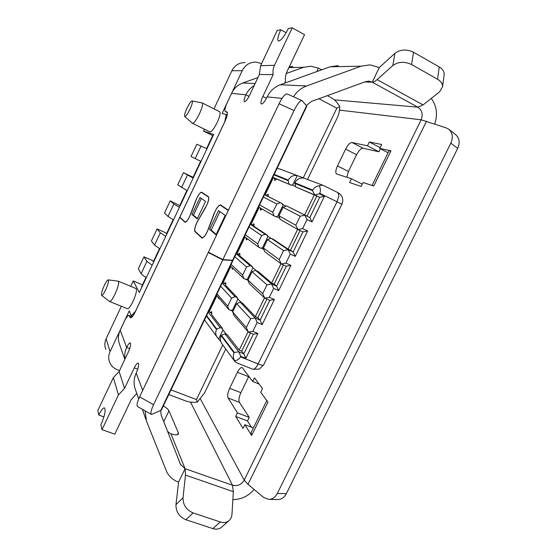 <?xml version="1.0" encoding="UTF-8"?>
<svg xmlns="http://www.w3.org/2000/svg" width="557" height="557" viewBox="0 0 557 557"><rect width="100%" height="100%" fill="white"/><g stroke="black" fill="none" stroke-linecap="round" stroke-linejoin="round"><path stroke-width="0.84" d="M234.051 352.95L221.213 335.808L221.442 335.321L234.302 352.435L234.051 352.95C233 355.275 233.146 357.852 234.476 360.678C237.324 360.386 239.329 359.105 240.506 356.842L258.121 363.965C256.102 367.829 254.284 369.576 252.669 369.207L259.193 369.166L263.614 364.939M228.279 210.476L220.426 205.185C219.026 205.046 217.209 207.211 214.967 211.66L208.701 228.412C206.139 234.643 203.869 237.832 201.906 237.992L194.95 231.566C194.163 230.152 194.846 227.04 196.976 222.243L206.543 205.526C208.555 200.98 209.154 198.146 208.346 197.018L201.523 192.416C200.36 192.346 198.765 194.337 196.746 198.389L191.002 213.477C188.656 219.124 186.651 222.055 184.994 222.271L179.744 217.418L135.567 311.217C133.318 315.791 131.598 318.005 130.415 317.859L130.094 317.49L130.951 317.831M228.412 210.198L220.551 204.913C218.532 205.108 216.262 208.276 213.728 214.417L207.42 231.28C205.171 235.736 203.375 237.888 202.024 237.728L195.068 231.308C194.309 229.944 194.964 226.936 197.032 222.292L205.268 208.095C208.29 202.414 209.355 198.633 208.464 196.767L201.634 192.172C199.942 192.423 197.944 195.326 195.625 200.889L189.84 216.067C187.813 220.133 186.233 222.125 185.105 222.027L179.855 217.188L224.805 121.76C227.256 116.267 227.994 112.987 227.026 111.915L227.152 111.999M184.694 116.476L192.471 123.313C194.01 123.25 196.356 120.034 199.51 113.656C202.198 107.612 203.096 104.048 202.205 102.954L192.102 100.935C190.898 101.283 189.164 103.776 186.908 108.406C184.952 112.765 184.214 115.459 184.694 116.476C185.753 116.664 187.542 114.206 190.062 109.102C192.207 104.256 192.889 101.534 192.102 100.935M202.205 102.954L219.688 111.727C220.697 112.876 219.869 116.448 217.202 122.443C214.041 128.758 211.632 131.918 209.968 131.912L192.471 123.313M109.638 301.511L127.449 308.724C128.709 308.863 130.575 306.42 133.039 301.4C136.096 294.375 137.085 290.079 136.005 288.519L118.3 281.188C119.24 282.691 118.161 286.98 115.069 294.054C112.605 299.116 110.794 301.602 109.638 301.511L101.59 295.377C101.089 294.005 101.966 290.761 104.222 285.644C105.99 281.974 107.32 280.046 108.218 279.872C109.026 280.77 108.204 284.042 105.746 289.696C103.769 293.762 102.384 295.656 101.59 295.377M108.218 279.872L118.3 281.188M227.43 112.584L225.32 111.553C224.485 110.808 224.91 108.302 226.595 104.027L242.225 70.662L231.879 70.76L213.992 108.873M225.453 111.595L226.894 111.873M284.585 83.209L285.56 81.148C285.066 77.938 285.504 74.854 286.869 71.909L304.554 34.673L292.202 27.85L274.476 65.301C273.104 68.267 272.672 71.373 273.181 74.603L262.827 96.458C260.975 100.594 260.481 103.094 261.337 103.964C262.793 104.013 264.742 101.659 267.172 96.897C270.075 91.028 274.455 86.976 280.324 84.748L330.106 66.791L338.35 65.594M273.181 74.603L259.388 74.499L249.64 95.15C247.412 99.55 245.665 101.743 244.405 101.729C243.667 100.956 244.168 98.638 245.895 94.774C247.802 90.812 250.573 87.707 254.215 85.458M227.291 114.798L222.104 113.447L231.559 93.346C234.01 88.333 237.762 84.88 242.81 82.979L257.94 77.569M204.454 129.203L203.549 131.118L213.707 134.432L139.32 292.529L133.241 280.93L130.707 286.326M121.356 306.259L106.115 338.74L110.077 351.613L129.231 310.897L131.417 315.868L135.532 311.154L224.75 121.746L226.316 114.31M171.013 389.907L196.454 399.557L197.248 402.126L204.537 392.936L225.738 348.988M307.52 179.438L337.173 117.966C338.935 114.234 339.777 110.446 339.714 106.61C337.5 102.599 334.68 99.647 331.262 97.76L327.314 95.658M262.521 388.535L260.69 392.288L267.966 402.119L251.625 435.504L244.857 424.713L243.04 428.437L235.688 416.49L237.442 412.883L228.105 397.983C227.228 395.846 227.75 392.622 229.658 388.306L237.435 372.264C239.211 368.825 240.805 367.258 242.218 367.564L252.718 381.517L254.486 377.883L262.521 388.535M351.439 178.755L349.594 182.543L361.187 186.456L363.101 182.536L373.768 185.996L390.986 150.822L379.756 148.427L381.691 144.479L369.333 141.993L367.481 145.809L352.038 142.522C350.04 142.585 347.902 144.785 345.612 149.116L337.472 165.916C335.586 170.143 335.307 172.816 336.623 173.944L351.439 178.755L362.294 184.193M303.287 177.843L336.846 108.197L339.714 106.61M196.454 399.557L222.772 344.929M168.785 394.565L185.53 400.88C189.102 402.175 193.007 402.593 197.248 402.126M161.634 409.492L160.715 410.474L161.147 414.944L180.44 464.287L185.084 468.681L185.495 475.072L183.016 497.728C182.947 504.851 186.31 509.913 193.091 512.913L220.3 521.965C223.629 522.995 226.476 522.598 228.843 520.788C230.73 519.208 231.775 517.028 231.977 514.25L233.355 491.678L232.499 485.251C237.484 486.435 241.39 484.722 244.203 480.106L247.983 484.318L263.558 497.352L268.662 499.392C272.331 499.364 275.214 497.387 277.309 493.46L450.822 143.149L457.715 148.343C460.173 142.62 459.462 138.025 455.57 134.564L448.684 129.21C452.604 132.698 453.314 137.342 450.822 143.149M306.336 105.628L311.231 101.555L365.413 81.698L369.138 81.218L372.229 82.178C373.545 82.192 375.174 81.343 377.124 79.616L392.831 65.552C398.283 61.618 404.542 61.284 411.602 64.542L437.558 79.233C440.991 81.28 442.655 83.787 442.564 86.753L439.64 91.794L423.076 104.918L417.799 107.167C422.109 110.189 423.223 114.401 421.141 119.804L446.115 127.845L448.684 129.21M266.803 400.553L251.13 432.573L251.625 435.504M244.857 424.713L253.407 427.929M251.486 427.205L247.475 420.953L235.688 416.49M237.442 412.883L249.23 417.367L239.419 402.342C238.487 400.191 238.974 396.967 240.875 392.671L248.847 376.288M247.475 420.953L249.23 417.367M252.718 381.517L259.151 384.065M367.481 145.809L378.934 151.762L363.06 148.225C361.013 148.253 358.847 150.425 356.564 154.735L348.438 171.445L346.795 177.251M380.146 147.633L369.333 141.993M380.403 148.761L378.934 151.762M379.756 148.427L388.062 152.75M372.069 185.439L388.96 150.912L390.986 150.822M336.846 108.197L318.938 98.728M208.666 311.252L209.286 311.509L216.868 295.676M222.494 282.364L223.113 282.629L230.877 266.413M236.405 253.303L237.024 253.574L244.976 236.976M250.399 224.06L251.019 224.346L259.158 207.35M264.484 194.644L265.097 194.936L273.369 177.662L272.756 177.363M277.024 168.451L279.607 168.924L323.116 185.356M119.546 370.593L117.346 369.764C113.858 368.379 111.351 366.04 109.833 362.732C108.309 359.084 108.392 355.38 110.077 351.613M163.326 405.962C166.383 407.752 168.263 409.367 168.966 410.808L178.337 432.698L178.344 434.098C177.405 435.184 174.926 435.087 170.915 433.806L170.31 433.597M232.868 499.594C241.348 499.504 248.422 496.113 254.096 489.429M431.257 98.436C436.73 106.011 437.872 114.519 434.69 123.974M105.886 349.378C104.431 345.876 104.507 342.332 106.115 338.74M133.241 280.93L142.508 284.794M145.997 277.386L141.485 286.98L141.722 287.419M213.275 135.344L212.885 135.212L206.605 148.559M203.549 131.118L212.697 135.609M231.879 70.76C234.748 65.294 239.134 62.579 245.045 62.6M457.715 148.343L286.319 493.704C284.244 497.575 281.382 499.525 277.734 499.552L268.662 499.392M261.588 63.589L256.025 62.099C249.842 62.078 245.24 64.925 242.225 70.662M289.313 66.756L292.829 66.624M120.242 330.134L125.012 319.997C126.801 316.745 128.145 315.22 129.043 315.422L130.094 317.49M142.676 390.415L136.214 373.079C138.498 367.752 139.159 364.424 138.185 363.094C137.217 362.941 135.915 364.529 134.265 367.857L124.524 388.424L119.135 371.463L128.34 351.968C130.449 347.088 131.097 344.066 130.275 342.896C129.412 342.778 128.207 344.296 126.655 347.45C124.907 351.237 124.35 355.108 124.991 359.07M225.223 215.385L218.504 210.623L209.599 229.393L215.991 234.796L225.223 215.385M205.526 201.411L200.047 197.519L192.012 214.529L197.234 218.943L205.526 201.411M132.58 316.334L131.417 315.868M209.286 311.509L210.052 312.498L211.82 313.236M208.262 312.101L220.203 327.634L222.535 328.595L222.306 329.069L226.49 334.485M210.052 312.498L211.681 311.746L211.688 314.601L222.535 328.595M232.826 311.669L231.44 310.082L231.211 310.555L228.885 309.581L216.388 295.119M219.005 298.141L218.295 298.461L218.1 297.097M221.442 335.321L225 333.873L227.381 334.848L239.197 350.102L248.067 331.777M216.972 293.901L227.702 306.211L228.885 309.581M220.656 286.207L231.601 298.099L227.702 306.211M222.18 283.012L235.075 296.707L237.393 297.703L225.696 285.358L225.863 283.429L225.307 282.691L225.843 282.921M231.601 298.099L235.075 296.707M225.787 284.3L223.113 282.629M264.464 297.891L255.371 316.675L242.622 303.217L240.248 302.2L255.12 318.005L260.161 320.136L257.863 317.727L266.894 299.081M248.269 280.846L246.361 279.064L248.046 280.178M230.361 265.926L243.813 278.535L246.124 279.544L246.361 279.064M233.286 268.669L232.269 269.219L232.074 267.534M223.942 283.499L225.307 282.691M241.453 302.716L237.164 298.176L237.393 297.703M231.085 264.415L242.643 275.116L243.813 278.535M234.796 256.673L246.563 266.949L242.643 275.116M236.189 253.748L250.037 265.578L252.356 266.601L239.795 255.935L239.928 254.069L239.329 253.414L239.921 253.679M246.563 266.949L250.037 265.578M239.851 255.197L237.024 253.574M280.979 263.76L271.663 283.012L257.968 271.37L255.6 270.326L271.586 283.979L276.606 286.187L274.148 284.105L283.422 264.944M264.032 249.808L261.372 247.851L263.914 249.459M244.419 236.558L258.831 247.28L261.142 248.331L261.372 247.851M247.67 238.974L246.326 239.802L246.117 237.825M237.909 254.326L239.329 253.414M256.276 270.625L252.119 267.082L252.356 266.601M245.289 234.741L257.675 243.82L258.831 247.28M249.021 226.95L261.623 235.597L257.675 243.82M250.281 224.311L265.097 234.239L267.409 235.305L253.985 226.33L254.083 224.534L253.874 223.858L253.435 223.963L254.076 224.262M261.623 235.597L265.097 234.239M254.006 225.919L251.019 224.346M279.788 218.309L276.488 216.429L279.753 218.191M258.566 207.009L273.953 215.831L276.258 216.91L276.488 216.429M262.159 209.07L260.474 210.205L260.23 207.963M251.966 224.979L253.435 223.963M270.904 238.292L267.179 235.785L267.409 235.305M297.605 229.387L288.06 249.111L273.41 239.315L271.05 238.236L288.171 249.71L293.17 252.001L290.538 250.246L300.063 230.57M259.583 204.885L272.812 212.314L273.953 215.831M263.336 197.046L276.787 204.043L272.812 212.314M264.464 194.685L282.559 203.799L268.258 196.537L268.321 194.811L268.119 194.191L267.632 194.33L268.321 194.658M276.787 204.043L280.262 202.706M268.258 196.475L265.097 194.936M286.006 206.16L282.329 204.287L282.559 203.799M273.96 174.849L288.046 180.607L288.282 180.12C290.35 176.458 293.337 174.961 297.25 175.622L304.025 178.177C300.028 177.502 296.972 179.041 294.848 182.787L295.753 186.936L314.294 194.901L304.582 214.974L286.611 205.93L309.852 217.571L307.046 216.144L316.759 196.099L319.662 197.324L309.852 217.571L312.004 221.902L307.011 219.535L304.867 215.197L300.167 216.2L295.802 225.23L297.918 229.568L302.911 231.9L293.17 252.001L295.28 256.38L290.274 254.096L288.171 249.71L283.52 250.622L279.189 259.583L281.264 263.976L286.277 266.232L276.606 286.187L278.674 290.622L273.647 288.415L271.586 283.979L266.998 284.801L262.695 293.699L264.735 298.141L269.762 300.32L260.161 320.136L262.187 324.62L257.146 322.489L255.12 318.005L250.594 318.736L246.319 327.579L248.318 332.069L253.365 334.165L243.827 353.841L238.772 351.787L225 333.873M295.593 186.428L291.701 184.799L291.464 185.286L276.641 179.041L274.705 180.433L274.413 178.101L273.369 177.662M266.107 195.451L267.632 194.33M272.798 177.279L291.464 185.286M276.537 179.131L274.413 178.101M288.046 180.607L289.174 184.172M341.887 204.266L342.764 200.847C342.771 197.15 341.156 194.407 337.911 192.631L338.872 195.765L337.041 201.766L341.887 204.266L263.558 365.058C263.001 365.531 261.191 365.162 258.121 363.965L337.041 201.766L319.711 193.307C320.797 190.898 320.609 188.363 319.14 185.704C316.111 186.289 313.995 187.751 312.79 190.083L312.533 190.619L314.691 194.908L319.662 197.324L324.432 196.273L312.004 221.902M319.14 185.704L322.775 185.189M234.476 360.678L236.175 362.593L252.669 369.207M221.213 335.808C219.897 338.844 220.203 341.587 222.125 344.038L234.755 361.347M220.711 341.448L217.411 337.57C215.524 335.175 215.225 332.487 216.506 329.521L206.389 316.007M206.605 315.561L216.729 329.048L216.506 329.521M216.729 329.048L220.203 327.634M120.194 330.113C118.014 334.945 117.819 339.749 119.616 344.525L124.838 359.39M167.566 431.369L170.324 433.569M321.73 69.813L318.444 68.163L316.808 71.588M200.638 161.238L193.077 177.321L193.425 177.537M186.853 190.536L179.758 205.617L180.085 205.895M173.15 219.66L166.522 233.752L166.815 234.086M159.532 248.61L153.363 261.727L153.628 262.117M249.021 96.382L245.895 94.774L231.559 93.346M286.201 73.538L303.593 67.3L311.175 66.206L318.444 68.163M233.16 260.084L232.603 260.286L306.524 105.851L302.054 100.601C300.181 100.371 297.522 103.679 294.068 110.523L222.884 259.576L232.603 260.286M302.054 100.601L287.189 93.952C285.198 93.667 282.49 96.932 279.057 103.741L208.415 252.23L222.884 259.576M293.504 96.772C296.756 91.627 301.107 88.027 306.559 85.98L361.082 66.192L370.078 64.877L379.296 67.578L372.229 82.178L364.654 81.976M286.159 32.71L280.791 29.758L277.275 30.35L260.585 65.712L259.388 74.499M119.135 371.463L113.363 377.632L97.823 410.544L98.805 415.049L103.929 416.887M124.524 388.424L118.425 394.941L101.994 429.656L114.798 434.182L131.194 399.661L136.792 393.451M136.214 373.079C133.666 378.697 133.422 384.246 135.483 389.719L138.707 398.896M145.105 410.836L146.491 421.078L166.752 471.876C169.258 476.778 173.199 480.19 178.581 482.111L185.084 468.681L170.915 433.806M208.269 252.537L222.737 259.875L153.558 404.73C151.003 410.307 150.306 413.552 151.462 414.45L137.697 406.631C136.444 405.677 137.085 402.426 139.612 396.856L208.269 252.537L209.181 252.62M222.737 259.875L232.958 260.509L161.439 409.903M180.44 217.731L179.744 217.418M216.207 234.344L211.166 230.097L219.931 211.632M209.599 229.393L211.166 230.097M197.429 218.532L193.446 215.183L201.349 198.445M192.012 214.529L193.446 215.183M222.995 329.96L218.755 338.774M237.909 298.963L232.366 310.472L233.035 311.238M232.366 310.472L231.44 310.082M250.49 332.968L241.703 351.119L243.827 353.841L245.818 358.374L240.756 356.327L240.506 356.842M241.703 351.119L239.197 350.102M240.248 302.2L236.69 303.635L232.694 311.941L233.898 315.38L248.318 332.069L252.85 331.366L257.898 333.469L253.365 334.165M255.371 316.675L257.863 317.727M255.6 270.326L252.043 271.739L248.018 280.101L249.209 283.59L264.735 298.141L269.323 297.354L274.35 299.534L269.762 300.32M252.92 267.764L247.287 279.468M271.663 283.012L274.148 284.105M271.05 238.236L267.492 239.628L263.44 248.046L264.617 251.59L281.264 263.976L285.915 263.099L290.928 265.362L286.277 266.232M268.028 236.356L262.298 248.269M286.611 205.93L283.053 207.301L278.973 215.775L280.136 219.374L297.918 229.568L302.625 228.6L307.617 230.939L302.911 231.9M283.235 204.746L277.407 216.861M288.06 249.111L290.538 250.246M304.582 214.974L307.046 216.144M314.294 194.901L316.759 196.099M295.753 186.936L314.691 194.908L319.453 193.843L324.432 196.273M297.25 175.622L292.641 185.196M294.604 183.288L312.533 190.619M319.711 193.307L319.453 193.843M240.756 356.327L238.772 351.787L234.302 352.435M178.581 482.111L175.97 504.67C175.859 511.751 179.166 516.771 185.892 519.723L212.871 528.6C216.179 529.61 219.012 529.206 221.38 527.388L221.895 526.929M379.296 67.578L394.913 53.333C400.33 49.343 406.54 48.981 413.531 52.233L439.222 66.924C442.62 68.977 444.263 71.498 444.166 74.485L442.564 86.753M152.172 265.216L146.902 261.379L143.95 256.84L138.331 268.808L141.144 273.64C141.722 274.559 143.455 275.875 146.345 277.595M201.091 146.031L195.194 158.585L191.037 156.496L196.788 144.249L206.974 148.733M195.194 158.585L201.014 161.412M193.077 177.321L183.462 172.642L193.154 178.122M183.462 172.642L177.746 184.82L187.222 190.724M179.758 205.617L170.212 200.868L173.84 204.05L179.41 207.329M170.212 200.868L164.531 212.983L168.005 216.457L173.512 219.855M166.522 233.752L165.61 232.722L157.046 228.934L160.332 232.798L165.749 236.356M157.046 228.934L151.393 240.979L154.54 245.136L159.887 248.812M143.95 256.84L152.534 260.516L153.363 261.727M444.068 75.209L444.166 74.485M306.691 106.478L306.524 105.851M280.791 29.758C277.964 36.024 277.163 39.77 278.389 40.988C280.812 40.933 284.14 36.769 288.373 28.491L292.202 27.85M101.994 429.656L100.921 424.761C104.751 415.794 105.934 410.182 104.486 407.919C103.136 407.696 101.242 410.07 98.805 415.049M232.464 260.579L160.715 410.474L151.462 414.45M232.694 311.941L246.319 327.579M236.69 303.635L250.594 318.736M248.018 280.101L262.695 293.699M252.043 271.739L266.998 284.801M263.44 248.046L279.189 259.583M267.492 239.628L283.52 250.622M278.973 215.775L295.802 225.23M283.053 207.301L300.167 216.2M257.898 333.469L245.818 358.374M307.011 219.535L302.625 228.6M307.617 230.939L295.28 256.38M290.274 254.096L285.915 263.099M290.928 265.362L278.674 290.622M273.647 288.415L269.323 297.354M274.35 299.534L262.187 324.62M257.146 322.489L252.85 331.366M322.969 185.279L337.814 192.59M208.757 197.213L208.346 197.018M203.11 193.161L201.578 192.45M222.187 206.006L220.502 205.227M282.044 98.373L267.172 96.897M339.526 110.119L421.141 119.804L244.203 480.106L200.429 399.049M185.084 468.681L232.499 485.251L190.515 402.098M426.53 121.203L247.983 484.318M372.229 82.178L417.799 107.167L334.332 99.856M239.419 402.342L228.105 397.983M240.875 392.671L229.658 388.306M248.631 376.713L237.435 372.264M348.438 171.445L337.472 165.916M356.564 154.735L345.612 149.116M363.06 148.225L352.038 142.522M129.69 348.633L126.655 347.45L120.215 330.183M288.282 180.12L274.183 174.383M312.79 190.083L294.848 182.787M163.765 421.649L168.966 410.808M177.37 434.711L178.337 432.698M233.355 491.678L185.495 475.072M277.309 493.46L286.319 493.704M423.076 104.918L377.124 79.616M255.113 83.557L242.81 82.979M303.593 67.3L288.923 67.585M306.559 85.98L280.324 84.748M262.827 96.458L266.448 98.331M274.476 65.301L260.585 65.712M113.363 377.632L118.425 394.941M134.265 367.857L137.753 369.187M145.927 419.463L142.348 409.27M202.114 238.048L201.738 237.881M195.709 231.9L194.95 231.566M132.113 316.891L129.356 315.784M211.368 311.788L211.855 311.99M218.079 297.779L218.978 298.162M232.053 268.599L232.896 268.968M246.117 239.238L246.897 239.594M260.265 209.697L260.996 210.038M274.504 179.974L275.186 180.308M183.016 497.728L175.97 504.67M392.831 65.552L394.913 53.333M361.082 66.192L330.106 66.791M187.424 175.128L181.561 187.605M173.84 204.05L168.005 216.457M160.332 232.798L154.54 245.136M146.902 261.379L141.144 273.64M294.068 110.523L279.057 103.741M153.558 404.73L139.612 396.856M193.091 512.913L185.892 519.723M220.3 521.965L212.871 528.6M437.558 79.233L439.222 66.924M411.602 64.542L413.531 52.233M202.024 237.728L202.574 237.971M185.105 222.027L185.551 222.229M201.523 192.416L203.082 193.147M220.426 205.185L222.146 205.979M216.757 336.672L204.523 319.906M178.129 458.369L180.802 465.074M369.138 81.218L367.885 81.19M225.32 111.553L227.43 112.611M132.267 316.717L129.043 315.422M306.768 106.317L233.091 260.223M228.843 520.788L221.38 527.388"/></g></svg>
